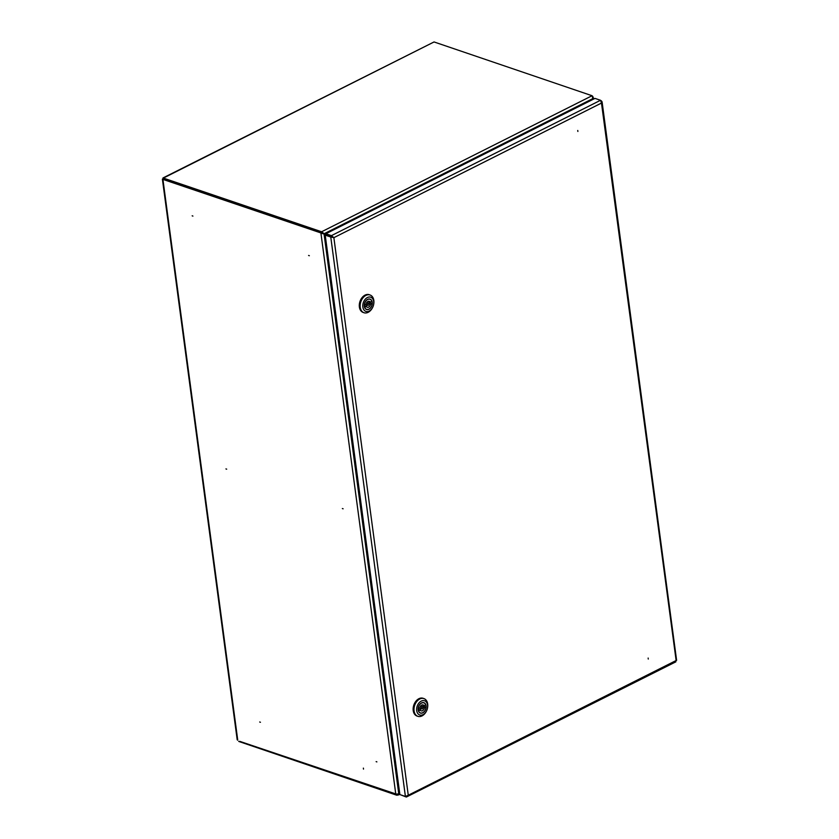 <?xml version="1.0" encoding="UTF-8"?>
<svg xmlns="http://www.w3.org/2000/svg" width="839" height="839" viewBox="0 0 839 839"><rect width="100%" height="100%" fill="white"/><g stroke="black" fill="none" stroke-linecap="round" stroke-linejoin="round"><path stroke-width="1.26" d="M363.507 769.111L363.371 768.115L363.507 769.111M226.677 469.169L225.932 468.917L226.677 469.169M343.109 508.801L342.364 508.549L343.109 508.801M259.702 722.001L260.447 722.264L259.702 722.001M376.134 761.634L376.879 761.885L376.134 761.634M192.162 215.822L192.907 216.084L192.162 215.822M308.595 255.455L309.339 255.706L308.595 255.455M397.634 793.988L397.55 795.068L396.826 794.072M397.466 794.019L397.445 794.281A1.248 0.87 108.8 0 1 396.553 794.061M397.55 795.068A2.129 1.479 108.8 0 1 396.606 795.162A2.129 1.479 108.8 0 1 395.756 793.925A2.129 0.881 172.4 0 0 398.735 793.642L399.521 791.995M325.574 234.951L323.812 233.913M592.628 96.202L592.617 99.579M162.388 179.095L237.185 739.652A2.129 0.881 -7.6 0 0 237.741 740.145L162.923 179.378L323.466 233.798M172.572 182.126A2.811 1.961 -71.2 0 1 173.421 182.147A2.811 1.961 -71.2 0 1 173.694 182.273M398.735 793.642L324.064 233.997L320.928 233.158L395.756 793.925L239.692 741.34M163.144 179.032L163.584 177.983L434.046 41.95L162.986 177.952L321.599 231.763L321.704 232.56L163.553 179.053L321.568 232.833M163.584 177.983L163.741 179.242L162.923 179.378M592.303 99.736L592.848 98.593L592.061 95.73L321.599 231.763L325.731 234.868M321.704 232.56L323.602 233.515M592.848 98.593L324.2 233.714L325.993 234.857M434.046 41.95L592.061 95.73M593.121 99.327L592.827 98.645M592.764 96.433L593.834 98.971M399.563 792.341L399.007 793.505A2.129 1.238 63.3 0 1 398.525 794.911A2.129 1.238 63.3 0 1 397.822 794.932L398.378 793.809A1.248 0.734 63.3 0 1 397.717 794.145L397.728 793.967M398.829 793.442L399.679 793.17M648.274 659.055L648.148 658.059L648.274 659.055M577.746 130.465L577.882 131.461L577.746 130.465M676.108 660.314L601.479 103.061L333.87 237.657L330.765 237.018L333.87 237.657L331.426 235.633L331.531 236.42L325.983 234.532L325.878 233.745L331.426 235.633L600.535 100.281L601.479 103.061L602.077 101.771L601.112 101.047M333.272 237.458L331.531 236.42M600.535 100.281L594.987 98.394L325.878 233.745M601.458 100.869L600.892 100.67M675.888 661.803L406.338 797.05L408.268 795.246L675.877 660.65L675.437 661.698M400.748 794.879L406.338 797.05L406.233 796.305M406.422 796.253L407.093 796.001M333.87 237.657L408.268 795.246L405.405 796.463L399.867 794.575L325.217 235.13L331.395 236.703M405.405 796.463L330.765 237.018L325.217 235.13M368.164 303.309A1.091 0.766 108.8 0 0 368.426 305.281A1.091 0.766 108.8 0 0 368.164 303.309M371.887 301.285A5.307 3.713 108.8 0 0 370.009 299.271A5.307 3.713 108.8 0 0 367.66 299.502A5.307 3.713 108.8 0 0 364.399 305.05L366.066 304.211A3.125 2.181 108.8 0 1 367.922 301.474A3.125 2.181 108.8 0 1 369.307 301.337A3.125 2.181 108.8 0 1 370.219 302.124L371.887 301.285M368.95 309.224A5.464 3.817 108.8 0 0 372.275 303.896A5.464 3.817 108.8 0 0 370.062 299.114A5.464 3.817 108.8 0 0 367.639 299.366A5.464 3.817 108.8 0 0 364.315 304.693A5.464 3.817 108.8 0 0 366.538 309.476A5.464 3.817 108.8 0 0 368.95 309.224M369.6 301.914A5.464 3.817 -71.2 0 1 369.59 302.659M367.398 297.53A7.499 5.233 108.8 0 0 362.857 307.032A7.499 5.233 108.8 0 0 369.202 311.059A7.499 5.233 108.8 0 0 372.61 307.493A7.499 5.233 108.8 0 0 373.659 304.389A7.499 5.233 108.8 0 0 367.398 297.53M372.61 307.493L372.411 307.861A9.376 6.544 -71.2 0 1 368.153 312.318A9.376 6.544 -71.2 0 1 364 312.737A9.376 6.544 -71.2 0 1 360.204 304.547A9.376 6.544 -71.2 0 1 365.898 295.412A9.376 6.544 -71.2 0 1 370.041 294.992A9.376 6.544 -71.2 0 1 373.733 303.98L373.659 304.389M370.041 294.992L369.202 294.699A9.376 6.544 108.8 0 0 365.049 295.118A9.376 6.544 108.8 0 0 359.354 304.263A9.376 6.544 108.8 0 0 363.161 312.444L364 312.737M365.783 306.266A3.125 2.181 108.8 0 0 367.167 305.071M368.384 303.173L369.485 302.617L372.191 303.54A5.307 3.713 108.8 0 1 366.58 309.329A5.307 3.713 108.8 0 1 364.703 307.305L366.37 306.466A3.125 2.181 108.8 0 0 367.293 307.252A3.125 2.181 108.8 0 0 370.523 304.379L372.191 303.54M368.09 301.4L370.219 302.124M369.087 303.886L370.523 304.379M364.283 305.753L366.37 306.466M422.017 706.899A1.091 0.766 108.8 0 0 422.279 708.871A1.091 0.766 108.8 0 0 422.017 706.899M425.74 704.875A5.307 3.713 108.8 0 0 423.852 702.862A5.307 3.713 108.8 0 0 421.503 703.092A5.307 3.713 108.8 0 0 418.252 708.64L419.92 707.801A3.125 2.181 108.8 0 1 421.765 705.064A3.125 2.181 108.8 0 1 423.15 704.928A3.125 2.181 108.8 0 1 424.073 705.714L425.74 704.875M422.804 712.814A5.464 3.817 108.8 0 0 426.128 707.487A5.464 3.817 108.8 0 0 423.905 702.715A5.464 3.817 108.8 0 0 421.493 702.956A5.464 3.817 108.8 0 0 418.168 708.284A5.464 3.817 108.8 0 0 420.381 713.066A5.464 3.817 108.8 0 0 422.804 712.814M423.454 705.505A5.464 3.817 -71.2 0 1 423.443 706.249M421.241 701.121A7.499 5.233 108.8 0 0 416.7 710.623A7.499 5.233 108.8 0 0 423.045 714.65A7.499 5.233 108.8 0 0 426.453 711.084A7.499 5.233 108.8 0 0 427.512 707.98A7.499 5.233 108.8 0 0 421.241 701.121M426.453 711.084L426.264 711.451A9.376 6.544 -71.2 0 1 422.007 715.908A9.376 6.544 -71.2 0 1 417.853 716.328A9.376 6.544 -71.2 0 1 414.057 708.147A9.376 6.544 -71.2 0 1 419.752 699.002A9.376 6.544 -71.2 0 1 423.894 698.583A9.376 6.544 -71.2 0 1 427.586 707.571L427.512 707.98M423.894 698.583L423.045 698.289A9.376 6.544 108.8 0 0 418.902 698.709A9.376 6.544 108.8 0 0 413.208 707.854A9.376 6.544 108.8 0 0 417.004 716.045L417.853 716.328M419.636 709.857A3.125 2.181 108.8 0 0 421.021 708.661M422.237 706.763L423.328 706.207L426.044 707.13A5.307 3.713 108.8 0 1 420.433 712.919A5.307 3.713 108.8 0 1 418.546 710.895L420.224 710.056A3.125 2.181 108.8 0 0 421.136 710.843A3.125 2.181 108.8 0 0 424.377 707.969L426.044 707.13M421.944 704.991L424.073 705.714M422.94 707.476L424.377 707.969M418.126 709.354L420.224 710.056M174.952 182.933A2.779 1.94 -71.2 0 1 175.739 182.965A2.779 1.94 -71.2 0 1 176.389 183.426M190.306 188.02A3.807 2.664 -71.2 0 1 189.708 187.632M396.606 795.162L238.696 741.414M399.825 794.26L398.525 794.911M602.077 101.771L676.612 660.398M365.5 304.494L367.943 305.333M369.15 298.978L370.009 299.271M365.731 309.035L366.58 309.329M366.716 302.606L368.646 303.257M419.353 708.095L421.797 708.924M423.003 702.568L423.852 702.862M419.573 712.626L420.433 712.919M420.559 706.197L422.499 706.847M173.138 182.084L175.739 182.965"/></g></svg>
